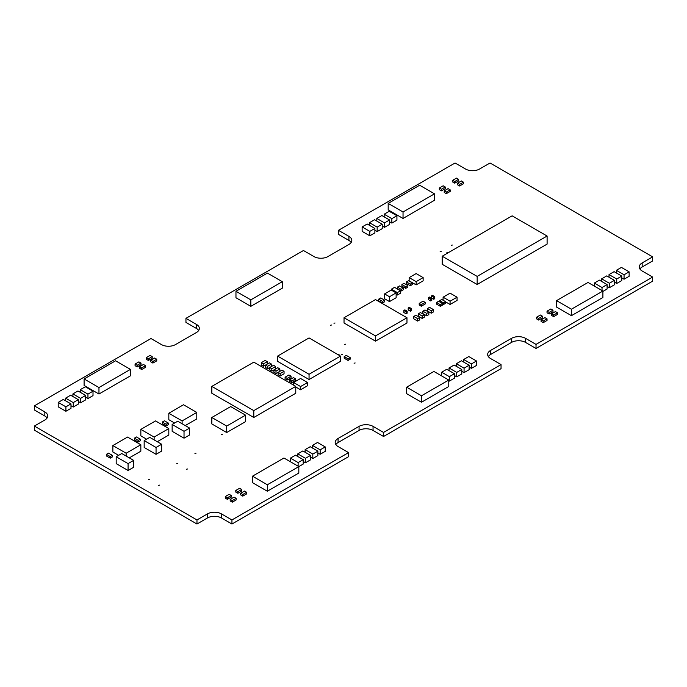 <?xml version="1.0" encoding="UTF-8"?>
<svg xmlns="http://www.w3.org/2000/svg" width="687" height="687" viewBox="0 0 687 687"><rect width="100%" height="100%" fill="white"/><g stroke="black" fill="none" stroke-linecap="round" stroke-linejoin="round"><path stroke-width="1.03" d="M455.06 162.982L465.554 169.036A9.893 5.711 0 0 0 479.543 169.036L490.029 162.982L652.65 256.869L642.156 262.923A9.893 5.711 0 0 0 639.262 266.96A9.893 5.711 0 0 0 642.156 270.996L652.65 277.059L536.023 344.393L525.529 338.339A9.893 5.711 0 0 0 511.54 338.339L490.552 350.447A9.893 5.711 0 0 0 487.658 354.492A9.893 5.711 0 0 0 490.552 358.528L501.046 364.582L383.544 432.424L373.05 426.369A9.893 5.711 0 0 0 359.061 426.369L338.081 438.478A9.893 5.711 0 0 0 335.187 442.522A9.893 5.711 0 0 0 338.081 446.559L348.567 452.613L231.94 519.947L221.446 513.893A9.893 5.711 0 0 0 207.457 513.893L196.971 519.947L34.35 426.06L44.844 420.006A9.893 5.711 0 0 0 47.738 415.97A9.893 5.711 0 0 0 44.844 411.934L34.35 405.871L150.977 338.536L161.471 344.591A9.893 5.711 0 0 0 175.46 344.591L196.448 332.482A9.893 5.711 0 0 0 199.342 328.438A9.893 5.711 0 0 0 196.448 324.401L185.954 318.347L303.456 250.506L313.95 256.56A9.893 5.711 0 0 0 327.939 256.56L348.919 244.452A9.893 5.711 0 0 0 351.813 240.407A9.893 5.711 0 0 0 348.919 236.371L338.433 230.317L455.06 162.982M639.915 268.995A9.893 5.711 0 0 1 642.156 266.994L652.65 260.94L652.65 256.869M536.023 344.393L536.023 348.464L652.65 281.129L652.65 277.059M536.023 348.464L525.529 342.409A9.893 5.711 0 0 0 511.54 342.409L490.552 354.518A9.893 5.711 0 0 0 488.311 356.527M383.544 432.424L383.544 436.494L501.046 368.653L501.046 364.582M383.544 436.494L373.05 430.44A9.893 5.711 0 0 0 359.061 430.44L338.081 442.548A9.893 5.711 0 0 0 335.831 444.558M231.94 519.947L231.94 524.018L348.567 456.683L348.567 452.613M231.94 524.018L221.446 517.964A9.893 5.711 0 0 0 207.457 517.964L196.971 524.018L196.971 519.947M196.971 524.018L34.35 430.131L34.35 426.06M47.085 418.005A9.893 5.711 0 0 0 44.844 416.004L34.35 409.941L34.35 405.871M198.689 330.473A9.893 5.711 0 0 0 196.448 328.472L185.954 322.418L185.954 318.347M351.169 242.442A9.893 5.711 0 0 0 348.919 240.441L338.433 234.387L338.433 230.317M451.299 245.311L452.355 245.053L451.299 245.311M440.109 251.768L441.166 251.511L440.109 251.768M446.404 252.979L447.46 252.73L446.404 252.979M330.473 325.26L331.529 325.011L330.473 325.26M333.968 323.242L335.024 322.993L333.968 323.242M344.634 344.445L345.69 344.187L344.634 344.445M338.339 354.844L339.043 354.492L337.815 354.544M341.491 354.741L342.547 354.492L341.491 354.741M354.08 363.217L355.136 362.968L354.08 363.217M221.317 434.493L222.373 434.244L221.317 434.493M194.953 453.472L196.01 453.222L194.953 453.472M176.774 463.57L177.83 463.313L176.774 463.57M148.444 479.517L149.5 479.268L148.444 479.517M186.563 469.221L187.62 468.972L186.563 469.221M158.585 485.374L159.642 485.125L158.585 485.374M403.827 310.472L403.827 312.491L406.103 313.804L406.103 311.786L407.142 311.177L404.875 309.871L403.827 310.472L406.103 311.786M406.103 313.804L407.142 313.195L407.142 311.177M346.3 355.394L350.147 357.618L348.043 358.829L344.196 356.605L346.3 355.394M348.043 358.829L348.043 360.443L350.147 359.232L350.147 357.618M348.043 360.443L344.196 358.219L344.196 356.605M376.811 221.077L376.811 218.449L384.505 222.897L389.572 219.969L381.878 215.529L376.811 218.449M382.23 226.023L384.505 227.337L384.505 222.897M384.505 227.337L389.572 224.409L389.572 219.969M80.25 392.294L80.25 389.666L87.945 394.115L93.011 391.186L85.325 386.747L80.25 389.666M85.669 397.241L87.945 398.554L87.945 394.115M87.945 398.554L93.011 395.626L93.011 391.186M72.908 396.536L72.908 393.909L80.602 398.348L85.669 395.429L77.974 390.98L72.908 393.909M78.327 401.483L80.602 402.797L80.602 398.348M80.602 402.797L85.669 399.868L85.669 395.429M65.566 400.779L65.566 398.151L73.26 402.591L78.327 399.662L70.632 395.223L65.566 398.151M70.984 405.725L73.26 407.03L73.26 402.591M73.26 407.03L78.327 404.111L78.327 399.662M65.909 406.833L65.909 411.273L58.215 406.833L58.215 402.393L65.909 406.833L70.984 403.904L63.29 399.465L58.215 402.393M65.909 411.273L70.984 408.344L70.984 403.904M290.429 461.75L290.429 458.117L298.124 462.557L303.199 459.629L295.504 455.189L290.429 458.117M298.124 466.198L298.124 462.557M267.346 484.764L267.346 491.231L298.819 473.06L298.819 466.593L267.346 484.764L252.49 476.185L283.963 458.014L298.819 466.593L303.199 464.077L303.199 459.629M297.772 456.503L297.772 453.875L305.466 458.315L310.541 455.395L302.847 450.947L297.772 453.875M303.199 461.449L305.466 462.763L305.466 458.315M305.466 462.763L310.541 459.835L310.541 455.395M305.122 452.261L305.122 449.633L312.808 454.081L317.883 451.153L310.189 446.713L305.122 449.633M310.541 457.207L312.808 458.521L312.808 454.081M312.808 458.521L317.883 455.593L317.883 451.153M312.465 448.018L312.465 445.399L320.159 449.839L325.226 446.911L317.531 442.471L312.465 445.399M317.883 452.965L320.159 454.279L320.159 449.839M320.159 454.279L325.226 451.35L325.226 446.911M369.812 231.373L369.812 235.813L362.126 231.373L362.126 226.933L369.812 231.373L374.887 228.445L367.193 224.005L362.126 226.933M369.812 235.813L374.887 232.893L374.887 228.445M369.469 225.319L369.469 222.691L377.163 227.131L382.23 224.211L374.535 219.763L369.469 222.691M374.887 230.265L377.163 231.579L377.163 227.131M377.163 231.579L382.23 228.651L382.23 224.211M384.153 216.834L384.153 214.215L391.848 218.655L396.923 215.727L389.228 211.287L384.153 214.215M389.572 221.781L391.848 223.095L391.848 218.655M391.848 223.095L396.923 220.166L396.923 215.727M601.675 281.447L601.675 278.819L609.369 283.267L614.444 280.339L606.75 275.899L601.675 278.819M607.102 286.393L609.369 287.707L609.369 283.267M609.369 287.707L614.444 284.779L614.444 280.339M616.368 272.971L616.368 270.343L624.062 274.783L629.129 271.854L621.434 267.415L616.368 270.343M621.787 277.917L624.062 279.223L624.062 274.783M624.062 279.223L629.129 276.303L629.129 271.854M594.332 286.093L594.332 283.061L602.027 287.501L607.102 284.581L599.408 280.133L594.332 283.061M602.027 290.532L602.027 287.501M602.903 291.443L607.102 289.021L607.102 284.581M609.026 277.204L609.026 274.585L616.72 279.025L621.787 276.097L614.092 271.657L609.026 274.585M614.444 282.151L616.72 283.465L616.72 279.025M616.72 283.465L621.787 280.536L621.787 276.097M408.198 307.948L408.198 309.966L410.474 311.28L410.474 309.262L411.513 308.652L409.246 307.347L408.198 307.948L410.474 309.262M410.474 311.28L411.513 310.67L411.513 308.652M431.453 295.934L431.453 297.952L433.729 299.266L433.729 297.248L434.777 296.638L432.501 295.333L431.453 295.934L433.729 297.248M433.729 299.266L434.777 298.656L434.777 296.638M428.482 297.651L428.482 299.669L430.758 300.983L430.758 298.965L431.797 298.356L429.53 297.05L428.482 297.651L430.758 298.965M430.758 300.983L431.797 300.374L431.797 298.356M230.72 406.584L245.577 415.163L226.693 426.06L211.836 417.481L230.72 406.584M226.693 426.06L226.693 432.527L245.577 421.62L245.577 415.163M226.693 432.527L211.836 423.948L211.836 417.481M461.355 180.947L457.508 183.171L459.603 184.382L463.45 182.158L461.355 180.947M459.603 184.382L459.603 185.997L457.508 184.786L457.508 183.171M459.603 185.997L463.45 183.773L463.45 182.158M183.506 404.763L196.791 412.432L182.107 420.916L168.822 413.239L183.506 404.763M185.25 425.562L196.791 418.898L196.791 412.432M182.107 423.742L182.107 420.916M174.592 423.037L168.822 419.705L168.822 413.239M155.528 420.916L168.813 428.585L154.128 437.069L140.844 429.392L155.528 420.916M157.271 441.715L168.813 435.051L168.813 428.585M154.128 439.895L154.128 437.069M146.614 439.191L140.844 435.859L140.844 429.392M127.55 437.069L140.835 444.738L126.15 453.222L112.866 445.545L127.55 437.069M129.293 457.868L140.835 451.204L140.835 444.738M126.15 456.048L126.15 453.222M118.636 455.344L112.866 452.012L112.866 445.545M115.571 360.795L130.436 369.374L98.962 387.545L84.097 378.966L115.571 360.795M98.962 387.545L98.962 394.012L130.436 375.841L130.436 369.374M98.962 394.012L84.097 385.433L84.097 378.966M267.346 491.231L252.49 482.652L252.49 476.185M419.654 185.241L434.51 193.82L403.037 211.991L388.181 203.412L419.654 185.241M403.037 211.991L403.037 218.449L434.51 200.278L434.51 193.82M403.037 218.449L388.181 209.87L388.181 203.412M588.038 282.46L602.903 291.039L571.429 309.21L556.564 300.631L588.038 282.46M571.429 309.21L571.429 315.668L602.903 297.497L602.903 291.039M571.429 315.668L556.564 307.089L556.564 300.631M143.463 364.479L139.616 366.703L141.711 367.914L145.558 365.69L143.463 364.479M141.711 367.914L141.711 369.529L139.616 368.318L139.616 366.703M141.711 369.529L145.558 367.313L145.558 365.69M239.634 488.251L235.787 490.475L237.882 491.686L241.73 489.462L239.634 488.251M237.882 491.686L237.882 493.3L235.787 492.09L235.787 490.475M237.882 493.3L241.73 491.076L241.73 489.462M448.061 188.624L444.223 190.84L446.318 192.051L450.165 189.835L448.061 188.624M446.318 192.051L446.318 193.665L444.223 192.454L444.223 190.84M446.318 193.665L450.165 191.45L450.165 189.835M550.88 308.961L547.032 311.177L549.136 312.387L552.983 310.172L550.88 308.961M549.136 312.387L549.136 314.002L547.032 312.791L547.032 311.177M549.136 314.002L552.983 311.786L552.983 310.172M253.795 410.62L253.795 417.481L295.762 393.256L295.762 386.386L253.795 410.62L211.836 386.386L253.795 362.161L295.762 386.386M253.795 417.481L211.836 393.256L211.836 386.386M281.953 370.138L278.106 372.354L280.202 373.565L284.049 371.349L281.953 370.138M280.202 373.565L280.202 375.995L278.106 374.776L278.106 372.354L276.002 373.565L276.002 371.143L279.849 368.928L277.754 367.717L273.907 369.932L276.002 371.143M280.202 375.995L284.049 373.771L284.049 371.349M309.056 337.935L340.52 356.106L309.056 374.269L277.582 356.106L309.056 337.935M309.056 374.269L309.056 379.525L340.52 361.353L340.52 356.106M309.056 379.525L277.582 361.353L277.582 356.106M433.901 371.452L448.766 380.031L421.483 395.772L406.627 387.193L433.901 371.452M421.483 395.772L421.483 402.238L448.766 386.489L448.766 380.031M421.483 402.238L406.627 393.66L406.627 387.193M375.497 299.575L406.97 317.738L375.497 335.909L344.032 317.738L375.497 299.575M375.497 335.909L375.497 341.156L406.97 322.993L406.97 317.738M375.497 341.156L344.032 322.993L344.032 317.738M399.456 285.938L403.303 288.162L401.199 289.373L397.352 287.149L399.456 285.938M401.199 289.373L401.199 290.987L403.303 289.777L403.303 288.162M401.199 290.987L397.352 288.763L397.352 287.149M380.744 297.952L384.591 300.176L382.496 301.387L378.649 299.163L380.744 297.952M382.496 301.387L382.496 303.001L384.591 301.791L384.591 300.176M382.496 303.001L378.649 300.777L378.649 299.163M391.238 290.077L396.133 292.902L389.486 296.741L384.591 293.916L391.238 290.077M389.486 296.741L389.486 301.584L396.133 297.754L396.133 292.902M389.486 301.584L384.591 298.759L384.591 293.916M397.352 292.602L397.352 295.024L400.504 293.212L400.504 290.79L397.352 292.602L391.418 289.167L394.561 287.355L400.504 290.79M391.418 290.18L391.418 289.167M397.352 295.024L396.133 294.319M164.442 420.813L168.289 423.037L166.194 424.248L162.347 422.024L164.442 420.813M166.194 424.248L166.194 425.863L168.289 424.652L168.289 423.037M166.194 425.863L162.347 423.639L162.347 422.024M136.464 436.966L140.311 439.191L138.216 440.401L134.369 438.177L136.464 436.966M138.216 440.401L138.216 442.016L140.311 440.805L140.311 439.191M138.216 442.016L134.369 439.792L134.369 438.177M108.486 453.119L112.333 455.344L110.238 456.554L106.391 454.33L108.486 453.119M110.238 456.554L110.238 458.169L112.333 456.958L112.333 455.344M110.238 458.169L106.391 455.945L106.391 454.33M150.11 355.394L146.262 357.618L148.358 358.829L152.205 356.605L150.11 355.394M148.358 358.829L148.358 360.443L146.262 359.232L146.262 357.618M148.358 360.443L152.205 358.219L152.205 356.605M154.652 358.021L150.805 360.246L152.9 361.456L156.748 359.232L154.652 358.021M152.9 361.456L152.9 363.071L150.805 361.86L150.805 360.246M152.9 363.071L156.748 360.847L156.748 359.232M234.035 497.139L230.188 499.355L232.292 500.565L236.139 498.35L234.035 497.139M232.292 500.565L232.292 502.18L230.188 500.969L230.188 499.355M232.292 502.18L236.139 499.964L236.139 498.35M229.14 494.305L225.293 496.529L227.397 497.74L231.244 495.516L229.14 494.305M227.397 497.74L227.397 499.355L225.293 498.144L225.293 496.529M227.397 499.355L231.244 497.139L231.244 495.516M456.46 178.122L452.613 180.346L454.708 181.557L458.555 179.333L456.46 178.122M454.708 181.557L454.708 183.171L452.613 181.961L452.613 180.346M454.708 183.171L458.555 180.947L458.555 179.333M544.937 317.643L541.09 319.859L543.185 321.069L547.032 318.854L544.937 317.643M543.185 321.069L543.185 322.684L541.09 321.473L541.09 319.859M543.185 322.684L547.032 320.468L547.032 318.854M540.394 315.015L536.547 317.239L538.642 318.45L542.49 316.226L540.394 315.015M538.642 318.45L538.642 320.065L536.547 318.854L536.547 317.239M538.642 320.065L542.49 317.841L542.49 316.226M138.911 361.86L135.073 364.076L137.168 365.286L141.015 363.071L138.911 361.86M137.168 365.286L137.168 366.901L135.073 365.69L135.073 364.076M137.168 366.901L141.015 364.685L141.015 363.071M244.529 491.076L240.682 493.3L242.777 494.511L246.624 492.287L244.529 491.076M242.777 494.511L242.777 496.126L240.682 494.915L240.682 493.3M242.777 496.126L246.624 493.901L246.624 492.287M443.167 185.791L439.319 188.015L441.423 189.226L445.27 187.001L443.167 185.791M441.423 189.226L441.423 190.84L439.319 189.629L439.319 188.015M441.423 190.84L445.27 188.624L445.27 187.001M555.431 311.58L551.584 313.804L553.679 315.015L557.526 312.791L555.431 311.58M553.679 315.015L553.679 316.63L551.584 315.419L551.584 313.804M553.679 316.63L557.526 314.406L557.526 312.791M423.063 301.181L419.216 303.405L421.311 304.616L425.159 302.392L423.063 301.181M421.311 304.616L421.311 306.23L419.216 305.019L419.216 303.405M421.311 306.23L425.159 304.015L425.159 302.392M403.999 283.319L407.846 285.534L405.751 286.745L401.904 284.53L403.999 283.319M405.751 286.745L405.751 288.36L407.846 287.149L407.846 285.534M405.751 288.36L401.904 286.144L401.904 284.53M408.55 280.691L412.398 282.915L410.294 284.126L406.446 281.902L408.55 280.691M410.294 284.126L410.294 285.74L412.398 284.53L412.398 282.915M410.294 285.74L406.446 283.516L406.446 281.902M438.624 301.284L442.471 303.508L440.376 304.719L436.528 302.495L438.624 301.284M440.376 304.719L440.376 306.333L442.471 305.122L442.471 303.508M440.376 306.333L436.528 304.109L436.528 302.495M441.767 299.472L445.614 301.687L443.519 302.898L439.671 300.683L441.767 299.472M443.519 302.898L443.519 304.513L445.614 303.302L445.614 301.687M439.671 301.894L439.671 300.683M443.519 304.513L442.471 303.912M293.486 377.61L289.648 379.825L291.743 381.036L295.59 378.82L293.486 377.61M291.743 381.036L291.743 382.65L289.648 381.44L289.648 379.825M291.743 382.65L295.59 380.435L295.59 378.82M288.944 374.982L285.096 377.206L287.192 378.417L291.039 376.193L288.944 374.982M287.192 378.417L287.192 380.031L285.096 378.82L285.096 377.206M287.192 380.031L291.039 377.807L291.039 376.193M267.441 273.117L282.297 281.696L250.824 299.867L235.967 291.288L267.441 273.117M250.824 299.867L250.824 306.333L282.297 288.162L282.297 281.696M250.824 306.333L235.967 297.754L235.967 291.288M423.14 277.608L423.14 280.846L416.15 284.882L416.15 281.644L409.16 277.608L416.15 273.572L423.14 277.608L416.15 281.644M416.15 284.882L409.16 280.846L409.16 277.608M457.07 297.196L457.07 300.425L450.079 304.461L450.079 301.232L443.089 297.196L450.079 293.16L457.07 297.196L450.079 301.232M443.089 300.228L443.089 297.196M450.079 304.461L445.614 301.885M307.561 382.504L307.561 385.733L300.571 389.769L300.571 386.541L293.581 382.504L300.571 378.468L307.561 382.504L300.571 386.541M293.581 385.132L293.581 382.504M300.571 389.769L295.762 386.987M547.101 236.027L547.101 244.108L477.164 284.487L442.196 264.297L442.196 256.217L512.133 215.838L547.101 236.027L477.164 276.406L442.196 256.217M477.164 284.487L477.164 276.406M189.621 428.087L189.621 434.948L184.03 438.177L172.145 431.316L172.145 424.446L177.735 421.217L189.621 428.087L184.03 431.307L172.145 424.446M184.03 438.177L184.03 431.307M161.643 444.231L161.643 451.101L156.052 454.33L144.167 447.469L144.167 440.599L149.757 437.37L161.643 444.231L156.052 447.46L144.167 440.599M156.052 454.33L156.052 447.46M133.664 460.384L133.664 467.254L128.074 470.483L116.189 463.622L116.189 456.752L121.779 453.523L133.664 460.384L128.074 463.613L116.189 456.752M128.074 470.483L128.074 463.613M276.002 373.565L273.907 372.354L273.907 369.932L271.812 371.143L271.812 368.721L275.659 366.497L273.555 365.286L269.708 367.511L271.812 368.721M279.849 371.349L279.849 368.928M271.812 371.143L269.708 369.932L269.708 367.511L267.612 368.721L267.612 366.3L271.459 364.076L269.364 362.865L265.517 365.089L267.612 366.3M275.659 368.928L275.659 366.497M267.612 368.721L265.517 367.511L265.517 365.089L263.413 366.3L263.413 363.878L267.26 361.654L265.165 360.443L261.318 362.667L263.413 363.878M271.459 366.497L271.459 364.076M263.413 366.3L261.318 365.089L261.318 362.667M267.26 364.076L267.26 361.654M441.681 375.944L441.681 372.208L449.375 376.648L454.451 373.719L446.756 369.28L441.681 372.208M448.766 380.735L449.375 381.087L449.375 376.648M449.375 381.087L454.451 378.159L454.451 373.719M431.281 310.773L431.281 313.195L427.434 310.979L427.434 308.557L431.281 310.773L433.377 309.562L429.53 307.347L427.434 308.557M431.281 313.195L433.377 311.984L433.377 309.562M426.73 313.401L426.73 315.822L422.883 313.598L422.883 311.177L426.73 313.401L428.834 312.19L424.987 309.966L422.883 311.177M426.73 315.822L428.834 314.612L428.834 312.19M417.636 318.648L417.636 321.069L413.797 318.854L413.797 316.432L417.636 318.648L419.74 317.437L415.893 315.213L413.797 316.432M417.636 321.069L419.74 319.859L419.74 317.437M449.023 370.594L449.023 367.966L456.718 372.406L461.793 369.477L454.098 365.037L449.023 367.966M454.451 375.54L456.718 376.845L456.718 372.406M456.718 376.845L461.793 373.926L461.793 369.477M463.716 362.109L463.716 359.481L471.411 363.93L476.477 361.001L468.783 356.553L463.716 359.481M469.135 367.056L471.411 368.369L471.411 363.93M471.411 368.369L476.477 365.441L476.477 361.001M456.374 366.351L456.374 363.724L464.068 368.163L469.135 365.235L461.441 360.795L456.374 363.724M461.793 371.298L464.068 372.612L464.068 368.163M464.068 372.612L469.135 369.683L469.135 365.235M422.187 316.029L422.187 318.45L418.34 316.226L418.34 313.804L422.187 316.029L424.283 314.809L420.435 312.594L418.34 313.804M422.187 318.45L424.283 317.239L424.283 314.809M642.156 266.994L642.156 262.923M525.529 342.409L525.529 338.339M511.54 342.409L511.54 338.339M490.552 354.518L490.552 350.447M373.05 430.44L373.05 426.369M359.061 430.44L359.061 426.369M338.081 442.548L338.081 438.478M221.446 517.964L221.446 513.893M207.457 517.964L207.457 513.893M44.844 416.004L44.844 411.934M196.448 328.472L196.448 324.401M348.919 240.441L348.919 236.371"/></g></svg>
